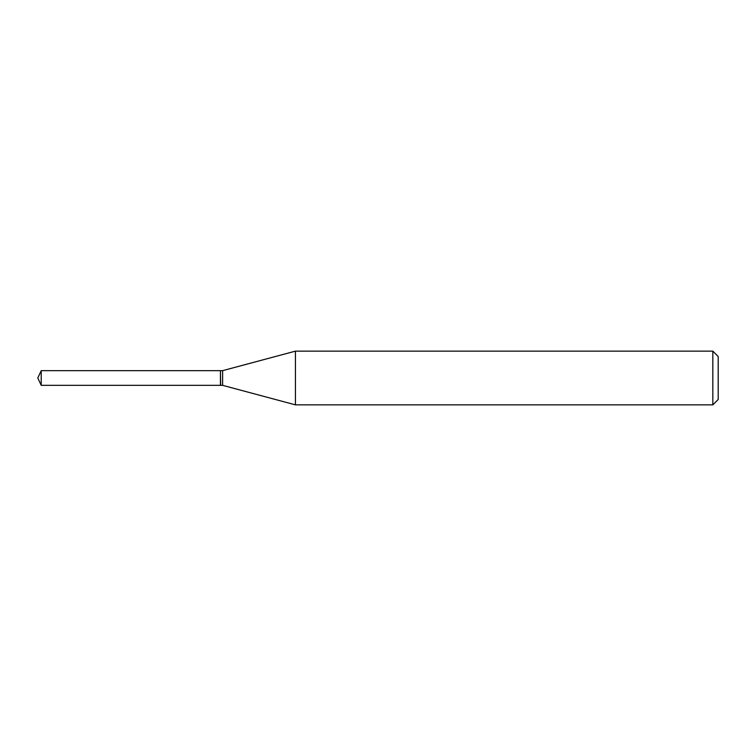 <?xml version="1.0" encoding="UTF-8"?>
<svg xmlns="http://www.w3.org/2000/svg" width="756" height="756" viewBox="0 0 756 756"><rect width="100%" height="100%" fill="white"/><g stroke="black" fill="none" stroke-linecap="round" stroke-linejoin="round"><path stroke-width="1.13" d="M41.221 370.657L41.221 385.343L220.44 385.343L220.44 370.657L41.221 370.657L37.8 378L41.221 385.343M220.44 370.884L220.667 385.343L222.623 385.343L295.435 404.857L712.832 404.857L712.832 351.143L295.435 351.143L295.435 404.857M712.832 351.143L718.2 356.52L718.2 399.48L712.832 404.857M220.667 370.657L222.623 370.657L222.623 385.343M222.623 370.657L295.435 351.143"/></g></svg>

